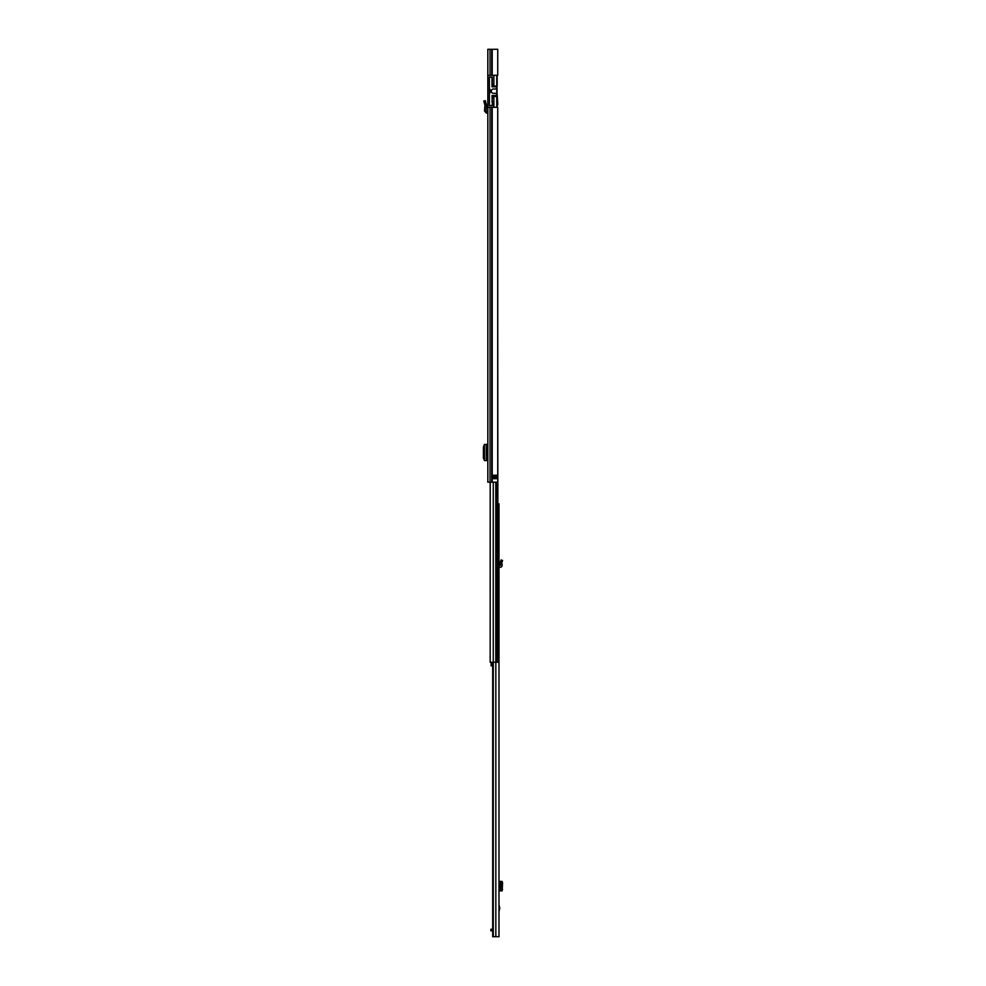 <?xml version="1.0" encoding="UTF-8"?>
<svg xmlns="http://www.w3.org/2000/svg" width="986" height="986" viewBox="0 0 986 986"><rect width="100%" height="100%" fill="white"/><g stroke="black" fill="none" stroke-linecap="round" stroke-linejoin="round"><path stroke-width="1.48" d="M487.651 449.715L487.651 455.249M492.236 86.83L492.236 86.09L496.734 86.09L496.734 75.269L493.875 75.269L497.733 75.269L497.733 49.3L487.823 49.3L487.823 482.179L497.733 482.179L497.733 107.301L493.875 107.301L496.734 107.301L496.734 96.48L492.236 96.48L492.236 95.494M489.376 77.007L492.236 77.007L489.376 77.007M489.376 105.576L489.376 92.894L490.067 92.894L490.067 89.43L489.376 89.43L489.376 92.894L489.376 77.13L491.977 77.13L491.977 86.83L497.043 86.83L496.697 88.617L494.639 89.073A0.863 0.863 0 0 1 494.196 89.048A2.206 2.206 0 0 0 491.324 91.156A2.206 2.206 0 0 0 494.196 93.263A0.863 0.863 0 0 1 494.639 93.251L496.697 93.695L497.043 95.494L491.977 95.494L492.408 105.44L489.376 105.576L492.667 105.576L492.408 101.681M492.396 475.252L496.611 475.252L496.71 478.629L492.273 478.629L492.396 475.252M487.823 107.301L487.823 75.269M487.651 444.39L484.397 444.415L484.397 460.548L487.651 460.573M484.422 444.723L483.411 446.843L483.411 458.182L484.422 460.24M484.225 102.643L485.728 102.236L485.297 100.634L483.793 101.04L484.952 105.354L484.496 110.974L487.823 111.64M484.496 110.974L486.381 113.119L487.823 113.193M485.728 102.236L486.505 105.145L484.952 105.354L486.517 105.292L486.049 111.098M495.527 475.252L495.527 478.715M492.273 475.338L493.357 478.715L493.271 475.338L494.134 475.252M491.977 101.804L492.236 97.787L493.875 97.787L493.875 107.301L488.341 107.301M492.236 99.081L492.063 95.494M488.341 75.269L493.875 75.269L493.875 84.796L492.236 84.796L492.236 77.007M493.875 86.09L493.875 84.796M492.236 86.09L492.236 84.796M493.875 97.787L493.875 96.48M492.063 97.996L492.236 96.48M496.734 86.09L496.734 96.48M497.166 75.269L497.166 86.09M497.166 105.921L497.597 105.071A1.725 1.725 0 0 0 497.77 104.294L497.166 94.323M492.408 105.576L492.236 101.681M492.667 105.576L492.667 101.681M497.166 96.48L497.166 107.301M497.043 94.126L497.043 88.198M491.977 85.708L491.977 86.83M502.108 561.675L502.589 560.529L501.147 559.925L500.284 562.094L501.862 562.242L500.666 561.071M497.967 503.821L498.99 503.821L498.99 936.7L492.692 936.7L492.926 662.259M498.99 560.566L498.99 559.272M498.99 904.618L499.766 908.217L498.99 911.816M493.296 662.259L493.296 936.7M491.718 929.256L491.718 930.809L490.855 930.809L490.855 929.256L492.692 929.256M491.718 930.809L492.692 930.809M498.99 890.9L500.457 890.9L501.147 889.631L501.147 882.827L500.457 881.373L498.99 881.373M502.01 881.373L500.457 881.373M500.666 881.533L502.108 881.533L502.589 882.827L501.147 882.827M502.12 890.9L502.589 882.827M500.321 890.789L501.862 890.814L500.321 890.789L500.321 881.496M502.01 890.9L500.457 890.9M498.99 565.816L500.568 565.274L500.284 562.094L501.862 562.242L502.01 563.943L500.457 564.078M498.99 567.369L500.235 567.307A1.997 1.997 0 0 0 502.12 565.138L502.01 563.943M498.99 517.884L498.99 520.916M497.733 316.9L497.967 662.259L490.178 662.259L490.227 482.179M497.733 309.456L497.733 311.712M492.692 662.567L491.114 662.567L491.114 663.886L492.692 663.886M491.114 663.886L491.114 665.846L492.692 665.846M492.211 49.3L492.211 75.269M492.211 107.301L492.211 482.179M491.755 49.3L491.755 75.269M491.755 107.301L491.755 482.179M490.03 49.3L490.03 75.269M490.03 107.301L490.03 482.179M486.283 444.39L486.283 460.573M484.409 460.548L484.409 444.415M486.381 113.119L486.468 111.566M494.75 475.252L496.71 475.338M496.71 478.629L494.134 478.629L494.134 475.338L494.75 478.715M494.134 478.715L493.271 478.629M497.166 95.617L492.236 95.617M499.705 908.772L498.99 908.772M495.835 662.259L495.835 936.7M500.161 890.9L500.161 881.373M502.589 889.446L501.147 889.446M502.108 890.74L500.666 890.74M498.99 907.662L499.705 907.662M495.798 482.179L495.798 662.259M493.259 482.179L493.259 662.259M496.759 482.179L496.759 662.259M497.104 482.179L497.104 662.259M492.692 662.259L492.692 936.7M490.178 482.179L490.178 662.259"/></g></svg>
